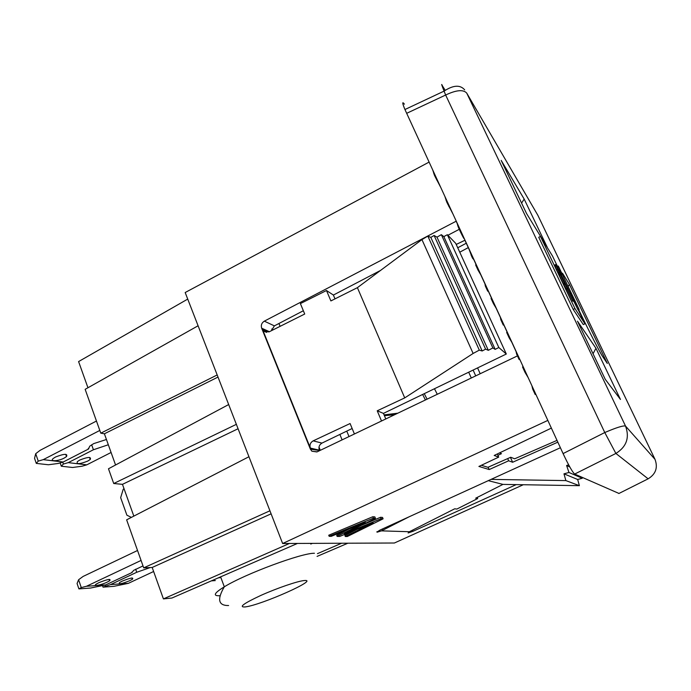 <?xml version="1.0" encoding="UTF-8"?>
<svg xmlns="http://www.w3.org/2000/svg" width="691" height="691" viewBox="0 0 691 691"><rect width="100%" height="100%" fill="white"/><g stroke="black" fill="none" stroke-linecap="round" stroke-linejoin="round"><path stroke-width="1.04" d="M215.316 580.57L211.394 580.863M312.272 543.376L310.795 544.05M220.844 577.469L218.106 577.952M271.114 513.836L152.184 567.466L143.702 567.855L269.931 510.787L248.941 456.734L126.634 519.831L143.702 567.855M317.083 556.402L347.858 543.212L289.399 543.48L163.421 598.898L152.184 567.466M581.917 477.256L582.254 478.258L577.667 479.485L579.386 485.678L565.869 480.59L491.042 479.39M579.386 485.678L502.97 484.391L488.261 480.66M477.196 497.425L477.68 498.539L456.881 509.06L454.713 508.801L409.435 531.725M477.68 498.539L475.684 498.194L502.97 484.391M409.176 516.773L381.484 530.869L409.443 531.725L408.122 532.968L412.985 531.31L516.212 484.616M377.087 531.647L377.286 532.148L381.484 530.861M510.442 457.382L512.618 462.253L557.827 442.162M289.399 543.48L282.636 543.515L269.931 510.787M331.274 536.328L365.263 522.361L337.122 536.406L339.704 536.441L373.149 522.776L345.31 536.51L347.262 536.536L383.09 518.829L381.121 518.699L344.351 533.754L375.429 518.319L373.373 518.19L329.158 536.302L331.274 536.328M349.128 528.995L336.707 535.352L337.122 536.406M356.824 529.444L344.904 535.482L345.31 536.51M381.121 518.699L380.551 517.283L382.52 517.421L383.09 518.829M380.551 517.283L361.039 525.471M373.373 518.19L372.786 516.747L374.85 516.885L375.429 518.319M372.786 516.747L328.735 535.231L329.158 536.302M133.829 516.117L122.471 484.339L238.075 428.748M87.947 387.746L78.593 361.574L187.727 299.099M217.181 374.954L100.782 433.162L85.148 389.327L198.084 325.772M115.561 464.991L104.401 433.793L100.782 433.162M104.401 433.793L218.002 377.07M297.441 543.446L171.929 598.026L163.421 598.898M122.471 484.339L113.721 483.51L236.365 424.343L228.678 404.546L108.478 468.774L113.721 483.51M248.941 456.734L236.365 424.343M354.414 433.974L350.087 423.54L313.153 440.867C310.363 442.534 309.421 444.935 310.345 448.07L262.545 329.477L263.807 331.265L269.084 331.861L304.714 314.025L300.395 303.599L326.489 290.514L333.39 295.057L334.997 298.866M381.518 420.992L377.226 410.8L383.436 413.391L385.785 418.953M495.153 349.361L443.838 236.616L447.353 234.707L498.824 347.521L495.153 349.361L492.856 347.953L488.304 350.311L485.592 349.145L482.171 350.985L479.304 350.138L427.833 236.106L421.942 239.596L473.128 353.455L404.727 397.895L377.226 410.8M404.727 397.895L357.402 287.663L330.885 300.93L326.489 290.514M516.073 351.555L511.798 342.252M507.159 332.172L503.791 324.839M500.388 317.428L496.181 308.272M491.534 298.166L488.209 290.946M484.944 283.837L480.798 274.828M476.142 264.696L473.81 259.626M469.897 251.109L464.888 240.218M457.312 223.737L456.155 221.224L264.316 321.151C261.673 322.87 260.792 325.219 261.664 328.199L310.389 449.141L311.891 451.206L317.134 451.836L517.447 355.891M352.151 428.506L321.98 443.086L313.153 440.867M421.942 239.596L357.402 287.663M479.304 350.138L473.128 353.455M482.171 350.985L430.83 237.402L427.833 236.106M485.592 349.145L434.103 235.476L430.83 237.402M488.304 350.311L436.988 237.143L434.103 235.476M492.856 347.953L441.35 234.681L436.988 237.143M443.838 236.616L441.35 234.681M498.824 347.521L506.313 354.025L455.706 243.336L447.353 234.707M319.527 450.687L319.32 450.169C318.404 447.094 319.294 444.736 321.98 443.086M228.678 404.546L185.179 292.526L429.059 162.109M523.294 484.737L394.397 543.005L347.858 543.212M303.349 310.743L274.379 325.876L264.316 321.151M459.265 229.317L447.889 235.26M380.525 270.44L333.39 295.057M488.166 467.194L489.211 469.552L508.654 460.793L512.618 462.253M507.669 458.599L508.654 460.793M506.313 354.025L383.436 413.391M271.425 330.678L274.379 325.876M317.437 553.664L341.596 543.247M569.85 467.03L566.603 465.501L568.969 472.48L563.968 473.827L565.869 480.59M582.254 478.258L568.969 472.48M338.236 441.722L342.105 439.873L339.877 434.44M346.761 431.115L349.007 436.565M577.667 479.485L563.968 473.827M377.286 532.148L376.854 531.845M568.641 464.836L566.603 465.501M282.636 543.515L547.825 420.413M376.966 532.139L379.687 530.239L560.384 447.733M551.366 428.109L494.186 455.464L498.695 457.122L478.898 466.442L489.211 469.552M498.695 457.122L497.295 453.978M457.727 247.767L466.278 243.241M471.288 378.003L468.697 372.199M497.891 455.317L501.467 453.667L499.524 452.916M557.015 440.392L514.674 458.798L510.718 457.261L487.915 467.306L481.359 465.285M459.757 252.198L468.282 247.603M456.207 244.45L464.905 240.261M434.475 388.731L437.273 394.293M404.416 104.177C402.067 101.18 402.24 102.968 404.943 109.523L563.087 453.59C568.633 465.363 572.493 472.186 574.662 474.061L618.981 493.452M519.701 359.234L519.114 359.519L516.643 354.146L517.231 353.87M515.996 351.183L516.643 354.146M509.682 337.441L509.094 337.726L512.186 342.909M507.237 332.129L506.658 332.414L509.094 337.726M535.784 394.224L535.188 394.501L532.683 389.05L533.279 388.774M531.923 385.828L532.683 389.05M525.601 372.078L525.013 372.363L528.054 377.416M523.122 366.688L522.534 366.964L525.013 372.363M473.128 257.95L472.566 258.244L471.115 255.091L471.677 254.798L471.227 255.022L468.731 248.389M473.991 259.825L472.566 258.244M464.067 238.248L465.121 240.615M463.108 236.149L462.694 236.365L463.808 238.378M461.847 233.411L461.32 233.679L462.694 236.365M460.888 231.33L460.327 231.615L461.32 233.679M459.817 228.989L459.256 229.282L460.327 231.615M458.988 227.192L458.461 227.46L459.256 229.282M458.107 225.275L457.701 225.491L458.461 227.46M457.649 224.29L457.701 225.491M457.321 223.573L457.39 224.42M488.287 290.911L487.708 291.196L485.324 286.005L485.894 285.72M484.892 283.526L485.324 286.005M478.578 269.81L478.008 270.095L481.204 275.51M476.211 264.662L475.65 264.947L478.008 270.095M440.461 186.907L434.57 175.574L432.834 170.314M437.109 179.608L436.591 179.876M436.159 177.552L435.615 177.846M435.114 175.281L434.57 175.574M434.319 173.545L433.81 173.821M503.869 324.805L503.29 325.081L500.863 319.803L501.441 319.518M500.319 317.091L500.863 319.803M494.005 303.358L493.434 303.643L496.579 308.946M491.603 298.132L491.025 298.417L493.434 303.643M452.726 213.579L446.827 202.256L444.995 196.771M449.392 206.333L448.874 206.609M448.442 204.268L447.889 204.562M447.388 201.962L446.827 202.256M446.576 200.191L446.058 200.468M620.458 399.45L605.221 379.273L577.486 321.185L595.953 348.264L620.458 399.45M562.906 275.346L563.251 274.422L569.384 284.372L607.303 363.44L602.552 356.418C600.332 353.291 589.216 331.576 578.712 309.758M563.251 274.422C561.8 272.073 561.887 272.885 563.519 276.858M557.456 266.372L552.515 256.059L540.457 236.417L538.747 237.281L573.193 309.404L583.299 324.58L584.949 323.794L578.315 309.948M501.182 160.39L524.184 199.086L547.229 247.24L526.577 213.562L501.182 160.39M524.184 199.086L521.584 203.111M595.953 348.264L593.042 353.766M540.457 236.417L574.955 308.557L584.949 323.794M574.955 308.557L573.193 309.404M568.149 286.523L569.384 284.372M567.328 288.596L563.467 280.961L567.328 288.596L566.3 289.097L563.485 283.759M563.441 283.785L559.313 275.45L560.349 274.94L564.478 283.267L563.441 283.785M559.477 273.066L558.414 270.44L560.401 274.534L559.477 273.066L558.44 273.576L558.034 272.625M558.44 273.576L559.218 274.802M566.896 289.123L572.83 301.267L573.85 300.775L570.541 293.252L572.243 295.955L571.69 296.223M572.243 295.955L579.17 309.533L558.708 266.821L558.198 266L557.222 266.484L558.052 268.22M573.625 300.887L577.728 309.318L578.186 310.017L579.17 309.533M559.01 272.142L557.974 272.66L556.721 269.974L555.063 266.251L556.091 265.741L559.01 272.142L556.091 265.741M557.887 269.352L555.901 265.301L554.873 265.81L555.089 266.242M554.873 265.81L554.769 264.999L555.616 264.575M559.347 275.433L559.062 274.871L560.099 274.362L562.776 279.656M564.893 284.07L563.856 284.58M567.484 288.838L564.97 283.655L567.285 287.853L567.484 288.838L566.456 289.339M564.478 283.267L560.349 274.94M560.038 272.919L558.777 270.155M560.081 272.893L562.837 278.309M558.82 270.129L562.863 278.292M558.268 270.362L561.075 275.942M558.38 270.311L561.239 275.864M562.068 277.506L562.966 278.931M562.215 277.428L560.444 273.679L563.113 278.862M555.927 264.765L559.753 272.392M555.953 264.757L559.796 272.366M558.198 266L562.085 274.716L558.164 268.842M558.233 268.808L573.85 300.775M560.237 270.267L559.537 270.613M578.721 308.834L577.728 309.318M576.553 304.342L575.568 304.817M573.426 300.119L572.407 300.611M558.855 270.889L561.93 277.324M558.881 270.872L562.094 277.238M562.828 278.706L564.797 282.774L562.802 278.715M558.259 269.637L555.901 265.301M564.53 282.662L562.008 277.402L564.435 282.714M561.144 276.02L564.374 282.42L561.118 276.037M562.82 279.63L560.099 274.362M564.124 281.056L567.086 287.396L565.108 283.811M564.176 281.03L565.264 283.733M384.412 415.697L394.691 414.686M124.052 488.753L123.223 489.219L120.657 497.667L126.902 515.201L131.376 517.386M424.257 393.671L427.09 399.165M425.423 399.968L422.624 394.457M397.835 413.183L384.066 414.894M63.382 464.05L68.245 462.633L86.764 464.844L82.013 466.226L72.564 467.487L61.3 466.218L63.382 464.05L62.726 462.158M60.16 462.91L61.3 466.218M91.653 444.771L93.415 449.755L68.245 462.633M86.764 464.844L111.087 452.484M36.278 463.393L48.396 464.758L58.294 463.454L63.183 462.02L43.248 459.645L38.238 461.122L36.278 463.393L34.55 458.297L35.716 453.702L40.069 450.342L96.455 421.044M38.238 461.122L35.716 453.702M43.248 459.645L99.806 430.441M79.776 460.042L77.392 461.579C76.165 464.421 79.629 464.248 87.8 461.052L90.236 459.48C91.454 456.656 87.964 456.846 79.776 460.042M93.415 449.755L108.323 444.754M88.258 448.347L88.508 449.038L63.183 462.02M88.508 449.038L89.744 446.161L93.726 443.596L106.449 439.502M64.185 458.081C58.13 461.338 49.216 461.683 53.276 458.453L55.556 457.001C64.272 453.633 67.925 453.495 66.517 456.587L64.185 458.081M81.27 587.583L86.487 586.262L105.68 584.923L90.59 588.041L78.904 588.896L81.27 587.583L78.601 579.732L77.072 583.506L78.904 588.896M105.68 584.923L132.041 572.511L131.886 572.079M137.535 550.494L83.127 576.424L78.601 579.732M141.068 560.436L86.487 586.262M103.028 587.134L113.86 586.339L128.353 583.342L110.551 584.586L103.028 587.134L102.536 585.718M153.627 571.5L128.353 583.342M107.148 582.142C100.834 585.208 92.076 586.754 96.446 583.99L98.856 582.686C107.787 579.144 111.381 578.522 109.619 580.794L107.148 582.142M132.041 572.511L133.605 570.395L143.011 565.912M105.213 585.044L105.49 585.856M110.551 584.586L136.74 572.269L135.652 569.185M122.134 581.157L119.612 582.53C118.057 584.621 121.469 583.99 129.839 580.656L132.413 579.248C133.95 577.175 130.53 577.814 122.134 581.157M319.009 447.086L320.313 450.307M136.74 572.269L150.232 567.561M245.098 606.94C238.386 607.294 243.647 603.459 260.87 595.417C277.1 588.127 297.726 581.079 304.135 580.561C320.52 578.747 261.077 605.186 245.098 606.94M219.868 595.728C212.603 596.091 214.08 593.12 224.316 586.806C245.27 573.832 302.148 552.791 314.431 553.266M382.209 529.09L382.684 530.282M268.911 331.948L262.545 329.477M310.389 449.141L319.458 450.515M319.32 450.169L310.345 448.07M269.386 331.697L261.664 328.199M412.51 530.144L412.985 531.31M480.193 373.736L477.576 367.906M574.662 474.061L615.888 453.451L648.132 478.828L618.842 493.521M406.636 113.341L445.643 95.03L604.772 432.54L615.888 453.451C626.547 446.775 629.76 437.653 625.536 426.079C623.429 425.362 616.502 427.513 604.772 432.54L563.087 453.59M445.211 90.314L442.611 86.168C440.988 82.79 441.48 84.44 444.08 91.117L445.643 95.03C456.267 89.977 463.298 89.329 466.736 93.104L625.536 426.079L655.008 459.36C658.065 467.634 655.768 474.13 648.132 478.828L648.313 478.742M655.042 459.42L537.84 215.255L466.736 93.104M536.847 213.545L537.935 215.445M271.727 329.011L272.237 330.272M278.948 323.492L280.105 326.333M228.609 605.532C218.33 605.687 216.905 599.442 224.316 586.806L220.619 576.855M266.743 332.397L263.807 331.265M316.884 451.94L311.891 451.206M475.719 375.878L473.119 370.065M404.943 109.523L444.08 91.117C453.279 85.053 460.146 84.63 464.663 89.847M557.758 269.464L556.721 269.974M560.928 271.744L560.401 272.004M65.731 454.315L66.517 456.587M89.519 457.442L90.236 459.48M132.413 579.248L131.972 577.987M109.619 580.794L109.135 579.386"/></g></svg>
